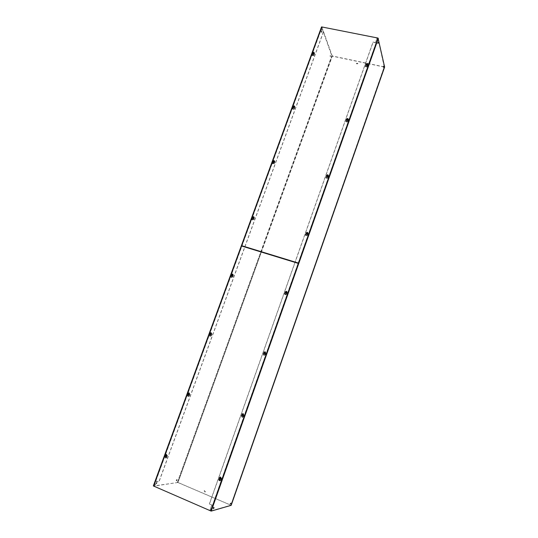 <?xml version="1.0" encoding="UTF-8"?>
<svg xmlns="http://www.w3.org/2000/svg" width="538" height="538" viewBox="0 0 538 538"><rect width="100%" height="100%" fill="white"/><g stroke="black" fill="none" stroke-linecap="round" stroke-linejoin="round"><path stroke-width="0.4" stroke-dasharray="2.69 2.02" d="M165.939 457.972L166.935 457.239L167.089 455.673L166.498 454.745L165.287 455.928M220.197 480.676L221.098 479.936L221.232 478.322L220.533 477.361L219.417 478.558M188.273 396.351L189.463 395.645L189.611 394.132L189.147 393.244L187.863 394.347M242.382 417.219L243.546 416.479L243.667 414.919L243.136 413.991L241.905 415.128M210.062 336.142L211.468 335.51L211.595 334.037L211.273 333.23L209.907 334.233M263.997 355.215L265.442 354.569L265.557 353.049L265.214 352.215L263.849 353.231M231.36 277.305L232.954 276.781L233.075 275.355L232.867 274.636L231.434 275.523M285.127 294.629L286.821 294.138L286.734 291.952L285.268 292.82M166.713 456.264L166.928 455.686L166.336 454.751L165.556 455.78M220.883 478.941L221.098 478.343L220.392 477.381L219.665 478.43M189.255 394.677L188.999 393.217L188.098 394.226M243.337 415.491L243.015 413.978L242.12 415.02M211.259 334.542L211.138 333.17L210.109 334.132M265.247 353.574L265.099 352.168L264.03 353.143M232.752 275.812L232.746 274.555L231.602 275.443M286.633 293.143L286.64 291.878L285.617 292.195L285.422 292.753M153.343 485.928L210.93 510.912M298.422 263.486L241.293 245.913M241.414 246.007L153.512 485.901M165.717 455.773L165.334 456.016M219.8 478.41L219.443 478.618M205.529 491.524L204.971 492.041L204.144 490.932L204.709 490.421L205.529 491.524M205.65 491.503L205.092 492.014L204.272 490.912L204.837 490.4L205.65 491.503M357.871 63.571L356.492 63.666L356.506 63.289L357.884 63.195L357.871 63.571M357.918 63.733L356.539 63.827L356.553 63.45L357.931 63.356L357.918 63.733M176.316 480.165L176.282 480.77L176.814 480.091L176.841 479.486L176.316 480.165M176.625 480.3L176.599 480.905L177.15 479.62L176.625 480.3M156.134 483.104L156.114 483.749L156.726 482.378L156.134 483.104M156.471 483.252L156.444 483.897L157.062 482.525L156.471 483.252M330.197 55.542L330.177 56.463L330.197 55.542M330.507 55.609L330.487 56.53L330.507 55.609M321.529 31.345L321.522 32.354L321.529 31.345M321.852 31.412L321.845 32.421L321.852 31.412M230.513 503.077L230.035 503.797L230.513 503.077M213.525 508.074L213.135 508.504L213.196 507.859L213.734 507.078L213.7 507.657M383.217 67.223L383.298 66.295L383.217 67.223M377.777 43.222L377.851 42.199L377.777 43.222M221.051 478.248L220.688 478.564L220.19 477.885L220.56 477.562L221.051 478.248M221.179 478.228L220.815 478.544L220.318 477.865L220.681 477.542L221.179 478.228M243.485 414.845L243.008 415.168L242.625 414.516L243.109 414.193L243.485 414.845M243.6 414.859L243.115 415.181L242.739 414.529L243.223 414.206L243.6 414.859M265.382 352.989L264.77 353.278L264.521 352.686L265.133 352.397L265.382 352.989M265.483 353.029L264.871 353.318L264.622 352.726L265.234 352.437L265.483 353.029M286.747 292.605L286.028 292.833L285.886 292.329L286.613 292.107L286.747 292.605M286.835 292.679L286.115 292.907L285.981 292.403L286.7 292.174L286.835 292.679M307.608 233.653L306.815 233.822L306.754 233.405L307.548 233.243L307.608 233.653M307.689 233.754L306.895 233.916L306.828 233.505L307.622 233.344L307.689 233.754M327.985 176.087L327.131 175.859L327.985 176.087M328.046 176.208L327.198 175.987L328.046 176.208M347.884 119.846L347.037 119.644L347.884 119.846M347.938 119.994L347.091 119.792L347.938 119.994M367.333 64.89L366.486 64.715L367.333 64.89M367.38 65.064L366.533 64.89L367.38 65.064M166.921 455.605L166.518 455.921L166.101 455.262L166.504 454.946L166.921 455.605M167.069 455.599L166.666 455.915L166.249 455.256L166.652 454.933L167.069 455.599M189.443 394.065L188.952 394.374L188.623 393.749L189.114 393.439L189.443 394.065M189.578 394.085L189.087 394.401L188.757 393.769L189.248 393.46L189.578 394.085M211.427 333.977L210.842 334.266L210.614 333.695L211.199 333.405L211.427 333.977M211.555 334.031L210.97 334.32L210.735 333.742L211.326 333.452L211.555 334.031M232.907 275.301L232.234 275.543L232.086 275.039L232.759 274.79L232.907 275.301M233.015 275.375L232.349 275.624L232.201 275.113L232.873 274.871L233.015 275.375M253.882 217.971L253.156 218.172L253.068 217.735L253.801 217.54L253.882 217.971M253.983 218.078L253.257 218.273L253.169 217.836L253.902 217.641L253.983 218.078M274.38 161.958L273.613 162.113L273.573 161.743L274.34 161.588L274.38 161.958M274.474 162.086L273.701 162.241L273.66 161.871L274.434 161.716L274.474 162.086M294.421 107.203L293.607 107.015L294.421 107.203M294.501 107.358L293.687 107.163L294.501 107.358M314.01 53.672L313.203 53.504L314.01 53.672M314.078 53.854L313.271 53.679L314.078 53.854M384.226 67.035L332.309 56.147L178.011 482.478L230.822 505.128L384.226 67.035L384.616 67.001M178.011 482.478L153.491 485.989L241.441 245.953M261.286 252.04L177.876 482.499L153.861 486.123L321.953 27.25L322.733 27.351L321.623 27.122L331.764 55.804L332.309 56.147M378.039 38.151L377.064 37.916L375.47 42.724L373.083 42.24L209.47 503.951L211.905 505L209.934 510.582L210.869 510.939L230.829 505.236L384.193 66.873L332.249 55.986L261.374 251.797M384.193 66.873L377.979 38.366L377.104 38.104M321.953 27.25L332.249 55.986M231.165 505.33L230.822 505.128M177.876 482.499L230.708 505.155M321.953 27.283L153.875 486.11L154.621 486.48L156.598 481.073L158.918 482.075L244.864 247.003M375.47 42.724L377.064 37.916M375.43 42.536L373.036 42.058L295.053 262.114M294.965 262.362L209.343 503.985L211.777 505.041L209.833 510.535M154.493 486.426L156.444 481.1L158.764 482.102L244.743 246.969M244.83 246.727L323.304 32.119L321.018 31.661L322.666 27.162M321.018 31.661L322.733 27.351M244.958 246.76L323.372 32.307L321.085 31.85M252.214 219.807L253.943 219.41L253.936 217.413L252.463 218.166M305.84 235.462L307.696 235.14L307.696 233.129L306.183 233.848M272.638 163.633L274.447 163.35L274.494 161.481L273.008 162.126M326.142 177.701L326.176 177.775C326.862 178.475 327.494 178.394 328.079 177.52L327.992 176.693M327.898 176.525L328.052 175.529L326.882 175.677L326.6 176.249M292.632 108.75L292.672 108.831C293.318 109.49 293.93 109.396 294.494 108.555L294.414 107.761M346.015 121.319L346.042 121.4C346.694 122.193 347.34 122.139 347.985 121.238L347.951 120.532M312.208 55.105L312.242 55.206C312.86 55.918 313.479 55.844 314.091 54.984L314.051 54.284M365.457 66.255L365.477 66.349C366.089 67.196 366.748 67.156 367.447 66.235L367.441 65.629M253.748 218.441L253.828 217.298L252.793 217.574L252.598 218.105M307.507 234.144L307.615 233.021L306.492 233.25L306.297 233.795M274.266 162.375L274.393 161.339L273.304 161.561L273.116 162.072M294.313 107.587L294.481 106.638L293.358 106.806L293.082 107.358M347.817 120.243L347.999 119.342L346.795 119.436L346.526 120.001M313.923 54.015L314.105 53.148L312.961 53.282L312.692 53.813M367.279 65.246L367.474 64.419L366.257 64.486L366.001 65.031M378.059 38.265L321.549 26.9M321.623 27.102L241.522 245.711L321.623 27.122M306.384 233.902L306.162 233.122L307.81 232.746M327.972 176.666L328.126 175.664L326.694 176.208M294.4 107.748L294.568 106.806L293.17 107.311M347.878 120.404L348.059 119.503L346.613 119.961M313.997 54.203L314.179 53.336L312.78 53.773M367.326 65.434L367.521 64.607L366.075 64.99M314.273 53.558C313.439 54.372 312.948 54.271 312.786 53.242C313.62 52.428 314.111 52.529 314.273 53.558M313.096 53.309L313.963 53.491L313.096 53.309M314.239 54.183L313.372 53.995L314.239 54.183M314.131 54.224L313.54 54.103L314.131 54.224M313.271 53.995L313.419 53.215M313.647 52.966L313.869 52.374L313.466 52.347M313.721 53.047L313.493 53.403M367.636 64.775C366.781 65.609 366.264 65.502 366.075 64.446C366.929 63.612 367.447 63.719 367.636 64.775M366.398 64.513L367.313 64.708L366.398 64.513M367.494 65.394L366.586 65.199L367.494 65.394M367.373 65.434L366.748 65.306L367.373 65.434M366.64 65.233L366.808 64.439M367.017 64.177L367.232 63.565M367.124 64.264L366.855 64.621M294.676 107.116C293.829 107.943 293.338 107.829 293.183 106.766C294.024 105.946 294.521 106.06 294.676 107.116M293.492 106.84L294.367 107.049L293.492 106.84M294.676 107.647L293.809 107.439L294.676 107.647M294.575 107.674L293.977 107.539L294.575 107.674M293.647 107.593L293.788 106.827M294.037 106.537L294.259 105.932M348.18 119.766C347.313 120.606 346.795 120.485 346.613 119.396C347.481 118.555 347.999 118.676 348.18 119.766M346.943 119.47L347.851 119.692L346.943 119.47M348.073 120.277L347.165 120.061L348.073 120.277M347.958 120.31L347.333 120.162L347.958 120.31M347.158 120.256L347.319 119.476M347.541 119.18L347.763 118.555L347.387 118.508M346.875 119.127L347.091 119.564M274.629 161.904C273.775 162.738 273.277 162.611 273.136 161.514C273.983 160.68 274.481 160.815 274.629 161.904M273.445 161.595L274.272 161.434L274.313 161.824L273.486 161.992L273.445 161.595M274.669 162.328L274.622 161.938L273.795 162.099L273.842 162.496L274.669 162.328M274.568 162.348L273.976 162.194L274.568 162.348M273.58 162.415L273.714 161.656M273.882 161.205L274.205 160.714L273.835 160.66M328.267 176.04C327.393 176.894 326.869 176.76 326.7 175.63C327.575 174.776 328.093 174.917 328.267 176.04M327.023 175.718L327.918 175.603L327.938 175.96L327.05 176.074L327.023 175.718M328.2 176.451L328.18 176.094L327.286 176.208L327.312 176.565L328.2 176.451M328.086 176.464L327.46 176.296L328.086 176.464M327.225 176.572L327.38 175.805M327.548 175.334L327.844 174.83M254.118 217.957C253.257 218.798 252.759 218.657 252.618 217.52C253.479 216.686 253.976 216.827 254.118 217.957M252.927 217.614L253.714 217.406L253.801 217.87L253.021 218.078L252.927 217.614M254.198 218.28L254.111 217.809L253.324 218.024L253.418 218.489L254.198 218.28M254.104 218.28L253.506 218.105L254.104 218.28M253.048 218.509L253.176 217.762M253.344 217.298L253.344 216.7M307.884 233.653C306.996 234.514 306.478 234.36 306.31 233.196C307.191 232.335 307.716 232.49 307.884 233.653M306.64 233.29L307.487 233.115L307.554 233.559L306.707 233.734L306.64 233.29M307.857 233.949L307.79 233.505L306.942 233.68L307.01 234.117L307.857 233.949M307.749 233.943L307.117 233.761L307.749 233.943M306.815 234.225L306.969 233.465M307.137 232.988L307.111 232.362M233.122 275.321C232.255 276.169 231.757 276.014 231.629 274.844C232.497 273.997 232.994 274.151 233.122 275.321M231.939 274.945L232.658 274.683L232.813 275.221L232.093 275.49L231.939 274.945M233.25 275.53L233.095 274.985L232.376 275.248L232.537 275.792L233.25 275.53M233.162 275.517L232.564 275.321L233.162 275.517M232.033 275.907L232.154 275.174M232.329 274.703L232.685 274.131M287.01 292.645C286.115 293.513 285.591 293.344 285.436 292.141C286.324 291.273 286.855 291.441 287.01 292.645M285.759 292.242L286.539 292L286.68 292.537L285.907 292.786L285.759 292.242M287.03 292.82L286.889 292.282L286.108 292.524L286.256 293.062L287.03 292.82M286.922 292.8L286.29 292.598L286.922 292.8M285.92 293.257L286.061 292.511M286.236 292.02L286.566 291.428M221.279 478.423C220.351 479.318 219.827 479.096 219.692 477.757C220.614 476.863 221.145 477.085 221.279 478.423M220.022 477.892L220.419 477.549L220.95 478.282L220.56 478.625L220.022 477.892M221.441 478.201L220.91 477.468L220.513 477.818L221.051 478.544L221.441 478.201M221.347 478.134L220.714 477.865L221.347 478.134M219.786 479.008L220.109 479.163L220.23 478.464M220.419 477.939L220.802 477.193M220.694 478.275L220.553 477.912M243.727 414.973C242.813 415.861 242.288 415.659 242.147 414.368C243.055 413.48 243.586 413.682 243.727 414.973M242.477 414.495L242.994 414.146L243.398 414.845L242.88 415.195L242.477 414.495M243.842 414.892L243.438 414.193L242.914 414.536L243.324 415.242L243.842 414.892M243.741 414.838L243.109 414.596L243.741 414.838M242.584 415.672L242.719 414.953M242.9 414.442L243.263 413.749M243.163 414.805L243.015 414.455M189.638 394.172C188.744 395.04 188.246 394.845 188.132 393.594C189.02 392.727 189.524 392.922 189.638 394.172M188.441 393.715L188.972 393.379L189.322 394.051L188.798 394.388L188.441 393.715M189.86 394.139L189.511 393.466L188.979 393.803L189.329 394.475L189.86 394.139M189.773 394.092L189.174 393.863L189.773 394.092M188.488 394.838L188.596 394.132M188.784 393.634L189.174 392.975M189.06 393.998L188.925 393.655M211.636 334.044C210.761 334.905 210.257 334.723 210.136 333.52C211.017 332.659 211.515 332.834 211.636 334.044M210.445 333.627L211.078 333.318L211.326 333.937L210.694 334.246L210.311 333.58M211.811 334.132L211.562 333.52L210.936 333.822L211.185 334.441L211.811 334.132M211.723 334.105L211.125 333.896L211.723 334.105M210.519 334.67L210.634 333.95M210.809 333.466L211.185 332.847M265.631 353.069C264.73 353.943 264.205 353.762 264.05 352.511C264.952 351.637 265.483 351.818 265.631 353.069M264.38 352.625L265.039 352.316L265.301 352.955L264.642 353.264L264.38 352.625M265.698 353.116L265.436 352.484L264.777 352.793L265.039 353.426L265.698 353.116M265.59 353.083L264.965 352.861L265.59 353.083M264.514 353.722L264.656 352.989M264.831 352.484L265.18 351.845M265.086 352.867L264.938 352.531M167.103 455.76C166.202 456.634 165.697 456.419 165.596 455.128C166.491 454.254 166.995 454.462 167.103 455.76M165.906 455.256L166.336 454.919L166.787 455.625L166.356 455.968L165.906 455.256M167.372 455.592L166.921 454.886L166.491 455.222L166.941 455.935L167.372 455.592M167.298 455.531L166.693 455.276L167.298 455.531M165.617 456.311L165.933 456.466L166.027 455.78M166.215 455.269L166.632 454.556M166.504 455.605L166.37 455.256M177.345 482.304L331.764 55.804M153.545 485.969L241.481 245.967M241.569 245.725L321.63 27.216M230.815 505.243L384.334 66.826M377.979 38.366L210.869 510.939M210.627 510.885L377.784 38.238M210.526 510.838L298.072 263.317M298.16 263.069L377.743 38.05M153.834 486.144L241.784 246.061M241.871 245.819L322.02 27.035M322.087 27.223L153.962 486.197M332.067 55.871L261.165 251.73M261.078 251.979L177.654 482.438M294.407 106.894L294.589 107.244M312.625 53.645L312.645 53.161L314.333 52.892M365.901 64.768L365.941 64.365C366.539 63.538 367.138 63.477 367.736 64.19M366.842 63.538L367.219 63.592M293.042 107.284L293.042 106.685L294.69 106.376M293.869 105.892L294.252 105.946M346.459 119.833L346.479 119.315C347.037 118.501 347.629 118.434 348.254 119.106M273.042 162.16L272.988 161.44L274.582 161.064M326.579 176.208L326.553 175.556L328.288 175.28M327.487 174.769L327.837 174.837M252.604 218.334L252.47 217.453L253.976 216.996M231.737 275.819L231.474 274.777L232.846 274.232M285.537 293.116L285.281 292.073L286.781 291.562M220.533 479.163L219.531 477.71L220.257 477.045M242.739 415.699L241.986 414.314L242.968 413.628M188.609 394.865L187.97 393.54L188.959 392.875M210.419 334.656L209.975 333.459L211.172 332.834M264.38 353.695L263.896 352.457L265.16 351.825M166.255 456.486L165.428 455.081L166.215 454.415M213.135 508.504L213.485 508.652M377.555 43.565L377.891 43.632M384.334 66.847L230.829 505.236M157.062 482.525L156.726 482.378M213.734 507.078L214.077 507.226M377.851 42.199L378.194 42.267M313.963 53.208L314.239 53.894M313.096 53.592L313.372 54.284M367.326 64.466L367.508 65.152M366.391 64.762L366.573 65.441M294.347 106.712L294.663 107.311M293.513 107.176L293.822 107.775M347.857 119.396L348.073 119.987M346.943 119.766L347.165 120.357M274.272 161.434L274.622 161.938M273.486 161.992L273.842 162.496M327.918 175.603L328.18 176.094M327.05 176.074L327.312 176.565M253.714 217.406L254.111 217.809M253.021 218.078L253.418 218.489M307.487 233.115L307.79 233.505M306.707 233.734L307.01 234.117M232.658 274.683L233.095 274.985M232.093 275.49L232.537 275.792M286.539 292L286.889 292.282M285.907 292.786L286.256 293.062M220.419 477.549L220.91 477.468M220.56 478.625L221.051 478.544M242.994 414.146L243.438 414.193M242.88 415.195L243.324 415.242M188.972 393.379L189.511 393.466M188.798 394.388L189.329 394.475M211.078 333.318L211.562 333.52M210.694 334.246L211.185 334.441M265.039 352.316L265.436 352.484M264.642 353.264L265.039 353.426M166.336 454.919L166.921 454.886M166.356 455.968L166.941 455.935"/><path stroke-width="0.81" d="M165.287 455.928L164.89 456.459L165.859 457.979L166.773 457.246L166.753 456.345M165.334 456.016L165.052 456.453L165.939 457.972M219.417 478.558L218.979 479.129C218.825 480.131 219.208 480.649 220.129 480.696L220.963 479.957L220.923 479.028M219.443 478.618L219.121 479.109L220.197 480.676M187.863 394.347L187.439 394.899L188.199 396.345L189.315 395.625L189.289 394.744M187.917 394.448L187.587 394.926L188.273 396.351M241.905 415.128L241.448 415.713L242.322 417.212L243.418 416.473L243.378 415.565M241.945 415.195L241.569 415.719L242.382 417.219M209.907 334.233L209.457 334.797L209.995 336.122L211.333 335.456L211.293 334.596M209.975 334.333L209.591 334.851L210.062 336.142M263.849 353.231L263.364 353.829L263.943 355.194L265.335 354.522L265.281 353.641M263.902 353.318L263.472 353.87L263.997 355.215M231.434 275.523L230.957 276.095L231.3 277.265L232.833 276.7L232.786 275.859M231.515 275.631L231.078 276.182L231.36 277.305M285.268 292.82L284.757 293.425L285.079 294.589L286.727 294.064L286.667 293.203M285.335 292.921L284.858 293.506L285.127 294.629M298.334 263.398L210.788 510.952L153.343 485.928L241.293 245.913L298.334 263.398L210.788 510.952M230.842 503.218L230.365 503.938L230.842 503.218M214.023 507.872L213.485 508.652L214.023 507.872M213.7 507.657L213.525 508.074M383.54 67.297L383.621 66.362L383.54 67.297M378.12 43.289L378.194 42.267L378.12 43.289M384.616 67.001L378.039 38.151M209.833 510.535L211.219 511.093L231.165 505.33M153.491 485.996L154.614 486.48M252.463 218.166L251.966 218.751L252.161 219.753L253.828 219.302L253.775 218.482M252.383 217.365L252.564 218.287L252.369 217.325L253.633 216.747L254.111 217.87L252.564 218.287L252.073 218.865L252.214 219.807M306.183 233.848L305.651 234.46L305.799 235.409L307.608 235.032L307.541 234.198M307.81 232.746L307.978 233.653L306.263 233.956L305.732 234.568L305.84 235.462M273.008 162.126L272.584 163.565L274.353 163.209L274.293 162.415M273.109 162.261L272.638 163.633M328.288 175.28L328.362 176.034C327.824 176.834 327.238 176.915 326.6 176.262L326.102 177.641C326.788 178.34 327.42 178.26 328.005 177.385L327.992 176.693M326.68 176.383L326.142 177.701M293.082 107.358L292.585 108.669C293.23 109.322 293.842 109.227 294.407 108.394L294.34 107.62M293.19 107.513L292.632 108.75M346.526 120.001L345.974 121.238C346.627 122.032 347.279 121.978 347.925 121.07L347.844 120.283M346.627 120.142L346.015 121.319M312.692 53.813L312.161 55.017C312.786 55.73 313.398 55.656 314.017 54.795L313.943 54.042M312.82 53.975L312.208 55.105M366.001 65.031L365.423 66.161C366.042 67.008 366.694 66.968 367.393 66.046L367.299 65.28M366.122 65.185L365.457 66.255M367.286 65.286L367.441 65.629M378.019 38.063L298.442 263.089L241.407 245.61L321.549 26.9L378.019 38.063L298.442 263.089M241.407 245.61L298.529 263.183M313.593 52.314L313.271 53.995L313.298 52.724M313.143 53.161L312.995 53.934M366.943 63.504L366.64 65.233L366.674 63.935M366.519 64.378L366.351 65.172M293.983 105.865L293.647 107.593L293.674 106.316M293.513 106.759L293.378 107.526M293.761 106.477L293.6 106.921M347.474 118.488L347.158 120.256L347.198 118.952M347.037 119.409L346.875 120.189M273.929 160.647L273.58 162.415L273.607 161.131M273.439 161.588L273.304 162.341M273.701 161.266L273.533 161.723M327.837 174.837L328.308 175.926C327.77 176.733 327.185 176.807 326.546 176.155L326.492 175.408L327.837 174.823L327.225 176.572L327.259 175.26M327.091 175.724L326.936 176.498M327.326 175.388L327.165 175.859M253.68 216.767L253.048 218.509L253.068 217.218M252.894 217.682L252.773 218.428M253.176 217.325L253.001 217.789M307.447 232.443L307.911 233.573L306.23 233.916L306.088 233.015L307.151 232.349L307.292 233.297L306.526 234.138L306.848 232.9M306.68 233.378L306.526 234.138M306.929 233.008L306.761 233.485M232.618 274.098L233.109 275.268L231.69 275.792L231.353 274.689L232.685 274.131L232.033 275.907L231.737 274.777L232.403 274.044L232.053 274.609M231.878 275.086L231.784 275.853L233.203 275.335L232.846 274.232M232.167 274.689L231.992 275.167M286.277 291.334L285.92 293.257L285.947 291.926M285.772 292.416L285.631 293.163M286.041 292L285.866 292.49M220.513 477.071L220.567 478.302L219.807 479.035L220.129 477.811M219.941 478.343L219.813 479.042M220.257 477.791L220.069 478.322M241.892 414.307L243.263 413.749L242.584 415.672L242.275 414.495L242.974 413.635L242.604 414.327M242.423 414.845L242.295 415.558M242.725 414.341L242.544 414.852M187.856 393.527L189.174 392.975L188.488 394.838L188.186 393.688L188.899 392.868L188.502 393.527M188.32 394.024L188.213 394.731L187.849 393.547M188.65 393.554L188.461 394.051M210.909 332.753L211.609 334.024L210.365 334.636L209.874 333.419L210.909 332.753L210.95 333.789L210.244 334.575L210.533 333.365M210.358 333.856L210.244 334.575M210.667 333.419L210.486 333.903M264.884 351.744L264.514 353.722L264.541 352.383M264.36 352.888L264.225 353.614M264.642 352.43L264.467 352.928M166.35 454.442L165.933 456.466L165.617 455.309L166.35 454.442L165.939 455.148M165.751 455.659L165.65 456.352L165.26 455.108L166.155 454.415L167.042 455.814L165.933 456.466M166.094 455.141L165.906 455.652M384.657 66.894L231.145 505.384M211.219 511.093L378.322 38.433M314.333 52.892L314.36 53.518C313.788 54.311 313.224 54.378 312.652 53.719L312.625 53.645M313.069 53.349L313.372 52.536M313.856 52.394L314.306 53.37C313.735 54.17 313.163 54.237 312.591 53.571L312.591 53.013M313.647 52.59L313.345 53.41M312.652 52.879L313.466 52.347M367.736 64.19L367.736 64.742C367.091 65.589 366.486 65.623 365.921 64.842L365.901 64.768M366.452 64.573L366.748 63.733M367.219 63.592L367.703 64.594C367.057 65.448 366.445 65.481 365.88 64.695L365.901 64.217M367.037 63.793L366.734 64.634M365.948 64.103L366.842 63.538M294.69 106.376L294.757 107.096L293.042 107.284M293.439 106.954L293.748 106.121M294.252 105.946L294.696 106.968L293.008 107.217L292.975 106.558M294.024 106.181L293.714 107.022M293.022 106.45L293.869 105.892M348.254 119.106L348.281 119.739C347.683 120.579 347.077 120.626 346.479 119.893L346.459 119.833M346.963 119.611L347.266 118.75M347.756 118.568L348.234 119.618C347.635 120.451 347.03 120.499 346.432 119.766L346.432 119.187M347.555 118.817L347.252 119.678M346.465 119.1L347.387 118.508M274.582 161.064L274.71 161.891L273.042 162.16M273.365 161.79L273.681 160.929M274.198 160.727L274.636 161.783L273.001 162.113L272.914 161.333M273.956 161.003L273.64 161.857M272.948 161.245L273.835 160.66M327.837 174.823L328.368 176.04C327.83 176.847 327.245 176.921 326.6 176.262L326.579 176.208M327.017 175.933L327.333 175.052M326.6 176.262L326.499 175.449M327.622 175.126L327.79 175.657L327.306 176.007M326.526 175.381L327.487 174.769M253.976 216.996L254.192 217.957L252.604 218.334M252.82 217.883L253.142 217.009M253.418 217.09L253.095 217.964M252.409 217.312L253.344 216.7M306.599 233.593L306.922 232.692M307.42 232.423L307.978 233.66L306.297 233.996L306.102 233.041M307.211 232.772L307.38 233.317L306.895 233.674M306.115 232.994L307.111 232.362M231.797 275.295L232.127 274.4M232.423 274.044L233.21 275.342L231.784 275.853L231.38 274.716M232.403 274.488L232.073 275.389M231.387 274.683L232.369 274.044M286.781 291.562L287.097 292.659L285.537 293.116M285.698 292.632L285.53 292.067L286.021 291.71M286.512 291.401L287.023 292.598L285.496 293.089L285.207 292.013L286.256 291.334M286.317 291.804L286.478 292.369L285.987 292.726M220.257 477.045L221.353 478.477L220.533 479.163M219.854 478.571L219.706 477.939L220.21 477.583M219.423 477.731L220.203 477.051L221.252 478.497L220.109 479.163M219.786 479.008L219.41 477.778M220.499 477.704L220.654 478.336L220.15 478.699M242.423 415.618L241.865 414.307L242.92 413.621L243.714 415.006L242.692 415.692L243.815 415.013L243.015 413.635L243.808 415.02L242.739 415.699M242.342 415.067L242.187 414.462L242.685 414.099M242.282 415.551L241.885 414.327M242.981 414.213L243.136 414.825L242.638 415.181M188.959 392.875L189.706 394.213L188.609 394.865M188.239 394.246L188.582 393.305M188.899 392.861L189.712 394.213L188.549 394.858L187.823 393.527L188.899 392.861L189.591 394.193L188.34 394.798M188.865 393.412L189.006 394.004L188.515 394.354M211.172 332.834L211.71 334.071L210.419 334.656M210.277 334.071L210.614 333.15M210.889 333.251L210.553 334.165M265.16 351.825L265.718 353.096L264.38 353.695M264.286 353.11L264.124 352.518L264.615 352.161M265.631 353.062L264.34 353.674L263.815 352.417L265.113 351.805L265.631 353.062M264.911 352.262L265.073 352.854L264.575 353.21M166.215 454.415L167.163 455.807L166.255 456.486M165.67 455.888L165.529 455.276L166.02 454.926M165.617 456.311L165.287 455.141M166.303 455.04L166.437 455.652L165.946 456.002M165.3 455.087L166.282 454.408L167.177 455.807L165.798 456.426M384.65 66.954L231.172 505.364M313.836 52.347L314.367 53.538C313.802 54.338 313.23 54.399 312.652 53.719L312.585 52.932L313.546 52.287M367.205 63.545L367.736 64.755C367.098 65.609 366.492 65.643 365.921 64.842L365.907 64.157L366.909 63.484M294.239 105.919L294.763 107.109L293.075 107.344L292.968 106.497L293.943 105.852M347.75 118.542L348.281 119.759C347.683 120.593 347.084 120.64 346.479 119.893L346.425 119.14L347.447 118.468M274.192 160.714L274.71 161.904L273.075 162.22L272.901 161.279L273.896 160.633M253.633 216.747L254.198 217.971L252.564 218.287M287.104 292.665L285.57 293.143L285.194 291.993L286.741 291.535L287.104 292.665M219.807 479.035L219.396 477.744L220.304 477.031L221.367 478.477L219.975 479.123M211.716 334.071L210.472 334.676L209.847 333.405L211.118 332.807L211.716 334.071M265.725 353.096L264.42 353.715L263.795 352.41L265.113 351.805L265.725 353.096"/></g></svg>
